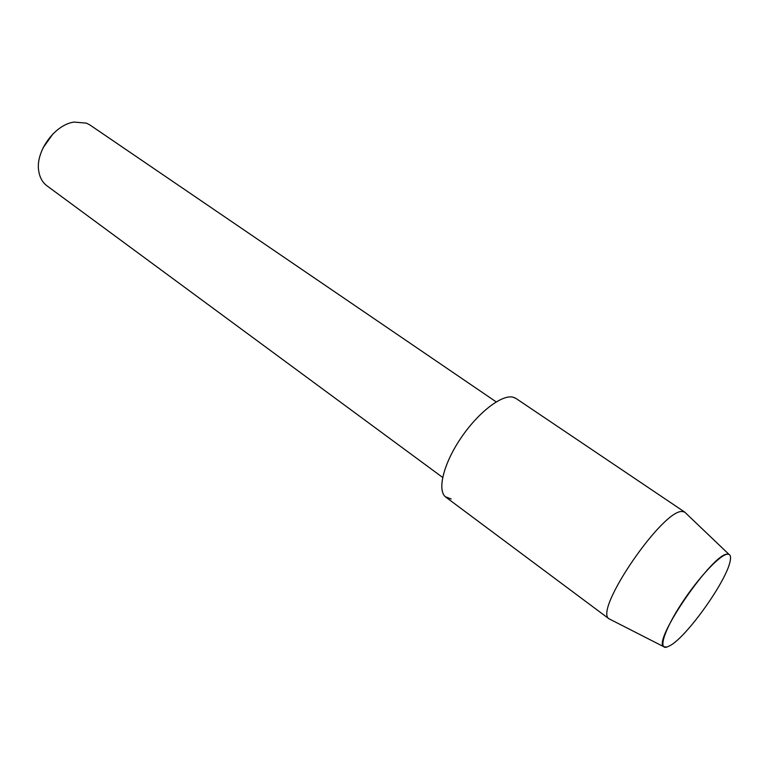 <?xml version="1.0" encoding="UTF-8"?>
<svg xmlns="http://www.w3.org/2000/svg" width="769" height="769" viewBox="0 0 769 769"><rect width="100%" height="100%" fill="white"/><g stroke="black" fill="none" stroke-linecap="round" stroke-linejoin="round"><path stroke-width="1.15" d="M666.79 647.123L670.645 645.297C687.851 635.367 726.407 580.989 730.079 561.457C731.165 556.516 730.339 554.084 727.599 554.17C720.39 554.295 698.329 577.73 681.459 603.703C664.464 629.696 658.043 649.776 666.79 647.123L670.645 645.297C687.851 635.367 726.407 580.989 730.079 561.457C730.954 557.525 730.598 555.17 729.012 554.391L727.599 554.17C713.497 552.209 652.477 640.51 663.618 646.633L666.79 647.123M515.268 398.015L512.981 397.169C501.782 394.362 478.27 412.395 461.073 437.821C443.78 463.198 437.09 489.603 445.299 496.707L451.192 498.985M496.197 401.889L90.031 125.039L86.445 123.136L73.987 122.079C54.397 124.722 34.845 152.291 38.844 171.66C39.94 177.86 42.641 182.58 46.947 185.81L442.646 477.424M53.003 133.844L42.997 147.956M686.131 513.481L684.679 512.096L682.814 511.625C664.224 507.127 593.255 610.403 609.029 618.805L610.817 619.708M685.016 512.298L515.98 398.438L512.981 397.169C501.638 394.305 477.636 412.915 460.41 438.801C443.079 464.63 436.975 490.968 445.943 497.235L609.336 619.055M729.012 554.391L684.679 512.096M663.618 646.633L609.029 618.805"/></g></svg>
